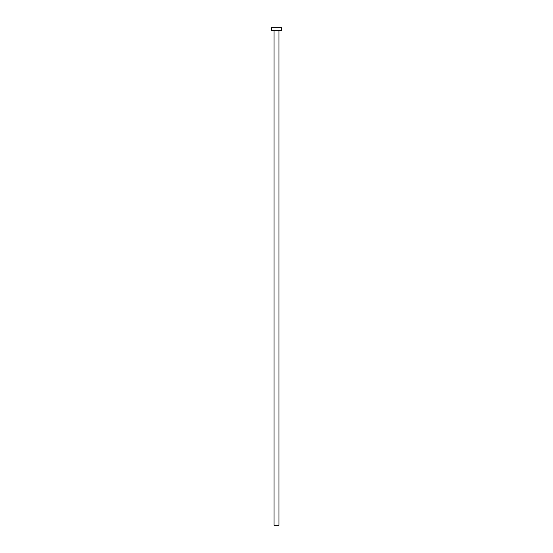 <?xml version="1.0" encoding="UTF-8"?>
<svg xmlns="http://www.w3.org/2000/svg" width="553" height="553" viewBox="0 0 553 553"><rect width="100%" height="100%" fill="white"/><g stroke="black" fill="none" stroke-linecap="round" stroke-linejoin="round"><path stroke-width="0.83" d="M278.989 30.636L278.989 525.35L274.012 525.35L274.012 30.636M281.477 30.636L271.523 30.636L271.523 27.65L281.477 27.65L281.477 30.636"/></g></svg>
